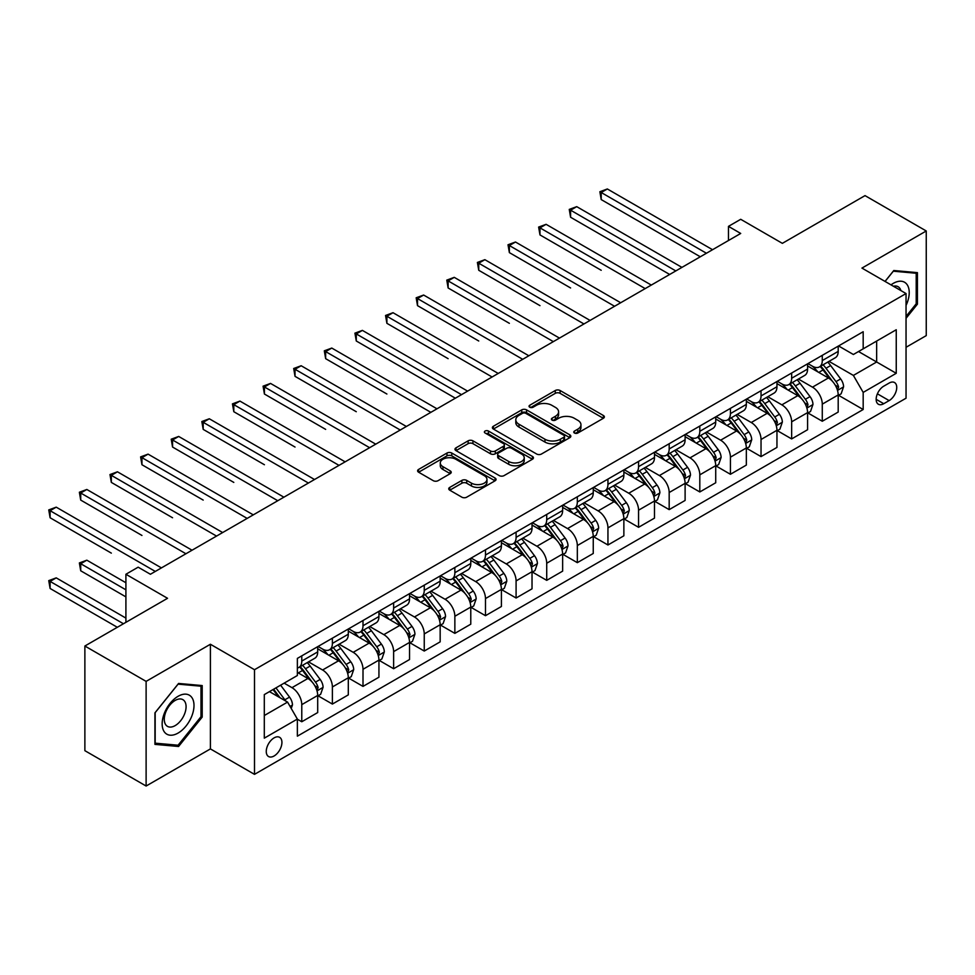 <?xml version="1.0" encoding="UTF-8"?>
<svg xmlns="http://www.w3.org/2000/svg" width="975" height="975" viewBox="0 0 975 975"><rect width="100%" height="100%" fill="white"/><g stroke="black" fill="none" stroke-linecap="round" stroke-linejoin="round"><path stroke-width="1.46" d="M574.458 433.022A2.377 1.377 0 0 0 577.822 433.022L603.379 418.275A3.4 1.962 0 0 0 604.366 416.886A3.4 1.962 0 0 0 603.379 415.496L560.101 390.512A3.4 1.962 0 0 0 555.287 390.512L529.742 405.259A2.377 1.377 0 0 0 529.047 406.234A2.377 1.377 0 0 0 529.742 407.209A2.377 1.377 0 0 0 533.106 407.209L536.408 405.295A10.883 6.277 0 0 1 551.801 405.295L555.409 407.379A10.883 6.277 0 0 1 558.59 411.816A10.883 6.277 0 0 1 555.409 416.264L552.106 418.178A2.377 1.377 0 0 0 551.399 419.14A2.377 1.377 0 0 0 552.106 420.115A2.377 1.377 0 0 0 555.47 420.115L558.773 418.202A10.883 6.277 0 0 1 574.165 418.202L577.773 420.286A10.883 6.277 0 0 1 580.954 424.734A10.883 6.277 0 0 1 577.773 429.171L574.458 431.084A2.377 1.377 0 0 0 573.763 432.059A2.377 1.377 0 0 0 574.458 433.022L574.458 431.084M274.097 755.978A11.091 6.398 120 0 0 281.336 746.204A11.091 6.398 120 0 0 279.642 737.332A11.091 6.398 120 0 0 274.097 737.88A11.091 6.398 120 0 0 266.858 747.642A11.091 6.398 120 0 0 268.552 756.527A11.091 6.398 120 0 0 274.097 755.978M449.743 487.403A3.4 1.962 0 0 0 448.744 488.792A3.4 1.962 0 0 0 449.743 490.181L461.882 497.189A3.4 1.962 0 0 0 466.696 497.189L495.056 480.809A3.4 1.962 0 0 0 496.056 479.42A3.4 1.962 0 0 0 495.056 478.03L451.778 453.046A3.4 1.962 0 0 0 446.977 453.046L418.604 469.426A3.4 1.962 0 0 0 417.605 470.815A3.4 1.962 0 0 0 418.604 472.205L433.266 480.675A3.4 1.962 0 0 0 438.08 480.675L450.218 473.655A3.4 1.962 0 0 0 451.218 472.278A3.4 1.962 0 0 0 450.218 470.888L442.955 466.684A9.092 5.253 0 0 1 440.286 462.967A9.092 5.253 0 0 1 445.904 458.116A9.092 5.253 0 0 1 455.812 459.262L484.307 475.702A9.092 5.253 0 0 1 486.964 479.42A9.092 5.253 0 0 1 481.345 484.27A9.092 5.253 0 0 1 471.437 483.137L466.696 480.395A3.4 1.962 0 0 0 461.882 480.395L449.743 487.403L449.743 490.181M906.043 347.283L926.25 335.619L926.25 230.978L865.02 195.622L782.352 243.348L740.707 219.302L728.459 226.371L740.707 233.452L150.406 574.263L138.157 567.182L125.909 574.263L125.909 622.342M146.116 681.379L146.116 786.033L210.405 748.91L210.405 644.256L146.116 681.379L84.874 646.023L167.542 598.297L125.909 574.263M210.405 644.256L254.499 669.715L906.043 293.548L906.043 398.202L254.499 774.357L254.499 669.715M926.25 230.978L861.949 268.088L906.043 293.548M536.652 454.021A3.4 1.962 0 0 0 541.466 454.021L569.839 437.641A3.4 1.962 0 0 0 570.826 436.252A3.4 1.962 0 0 0 569.839 434.862L526.561 409.878A3.4 1.962 0 0 0 521.747 409.878L493.374 426.258A3.4 1.962 0 0 0 492.387 427.647A3.4 1.962 0 0 0 493.374 429.037L536.652 454.021M486.038 433.534A2.377 1.377 0 0 1 488.451 433.875L488.451 431.048L532.447 456.446A3.4 1.962 0 0 1 533.447 457.836A3.4 1.962 0 0 1 532.447 459.225L504.075 475.605A3.4 1.962 0 0 1 499.273 475.605L455.995 450.621L455.995 447.842A3.4 1.962 0 0 0 454.996 449.231A3.4 1.962 0 0 0 455.995 450.621M455.995 447.842L468.134 440.834A3.4 1.962 0 0 1 472.936 440.834L490.498 450.962A3.4 1.962 0 0 0 495.3 450.962L503.356 446.318A3.4 1.962 0 0 0 504.355 444.929A3.4 1.962 0 0 0 503.356 443.54L485.087 432.985A2.377 1.377 0 0 1 484.392 432.023A2.377 1.377 0 0 1 485.855 430.743A2.377 1.377 0 0 1 488.451 431.048M146.116 786.033L84.874 750.677L84.874 646.023M889.139 383.065L883.752 386.173A10.737 6.203 120 0 0 876.732 395.643A10.737 6.203 120 0 0 878.39 404.247A10.737 6.203 120 0 0 883.752 403.711L889.139 400.603A10.737 6.203 120 0 0 896.159 391.133A10.737 6.203 120 0 0 894.514 382.529A10.737 6.203 120 0 0 889.139 383.065M838.561 345.942L853.381 354.498L863.18 348.843L863.18 331.732L297.363 658.405L297.363 675.517L264.298 694.602L264.298 738.16L297.363 719.062L297.363 736.174L863.18 409.512L863.18 392.401L853.381 375.424L829.03 361.372M863.18 348.843L896.244 329.745L896.244 373.303L863.18 392.401M210.405 748.91L254.499 774.357M728.459 226.371L728.459 240.52M858.524 351.524L876.647 361.993L876.647 341.067L896.244 329.745M853.381 375.424L876.647 361.993L896.244 373.303M264.298 715.528L287.564 702.098L269.441 691.628M297.363 719.209L301.775 721.756L301.775 704.645A13.857 7.995 -120 0 0 291.976 687.668L284.139 683.146M301.775 721.756L317.692 712.567L317.692 695.455A13.857 7.995 -120 0 0 307.893 678.478L297.363 672.397M318.057 695.809L332.39 704.072L332.39 686.961A13.857 7.995 -120 0 0 322.591 669.996L308.527 661.879M332.39 704.072L348.307 694.882L348.307 677.771A13.857 7.995 -120 0 0 338.52 660.806L317.692 648.789M348.684 678.125L363.005 686.4L363.005 669.289A13.857 7.995 -120 0 0 353.206 652.324L339.142 644.195M363.005 686.4L378.934 677.211L378.934 660.099A13.857 7.995 -120 0 0 369.135 643.122L348.307 631.105M379.299 660.453L393.632 668.728L393.632 651.617A13.857 7.995 -120 0 0 383.833 634.64L369.757 626.523M393.632 668.728L409.549 659.527L409.549 642.415A13.857 7.995 -120 0 0 399.75 625.45L378.934 613.433M409.914 642.769L424.247 651.044L424.247 633.933A13.857 7.995 -120 0 0 414.448 616.968L400.384 608.839M424.247 651.044L440.164 641.855L440.164 624.743A13.857 7.995 -120 0 0 430.365 607.778L409.549 595.749M440.529 625.097L454.862 633.372L454.862 616.261A13.857 7.995 -120 0 0 445.063 599.284L430.999 591.167M454.862 633.372L470.779 624.183L470.779 607.072A13.857 7.995 -120 0 0 460.98 590.094L440.164 578.077M471.144 607.425L485.477 615.688L485.477 598.577A13.857 7.995 -120 0 0 475.678 581.612L461.614 573.495M485.477 615.688L501.406 606.499L501.406 589.388A13.857 7.995 -120 0 0 491.607 572.423L470.779 560.406M501.772 589.741L516.092 598.016L516.092 580.905A13.857 7.995 -120 0 0 506.293 563.94L492.229 555.811M516.092 598.016L532.021 588.827L532.021 571.716A13.857 7.995 -120 0 0 522.222 554.738L501.406 542.722M532.387 572.069L546.719 580.344L546.719 563.233A13.857 7.995 -120 0 0 536.92 546.256L522.844 538.139M546.719 580.344L562.636 571.143L562.636 554.032A13.857 7.995 -120 0 0 552.837 537.067L532.021 525.05M563.002 554.385L577.334 562.66L577.334 545.549A13.857 7.995 -120 0 0 567.535 528.584L553.471 520.455M577.334 562.66L593.251 553.471L593.251 536.36A13.857 7.995 -120 0 0 583.452 519.395L562.636 507.366M593.617 536.713L607.949 544.988L607.949 527.877A13.857 7.995 -120 0 0 598.15 510.9L584.086 502.783M607.949 544.988L623.866 535.799L623.866 518.688A13.857 7.995 -120 0 0 614.067 501.711L593.251 489.694M624.244 519.041L638.564 527.304L638.564 510.193A13.857 7.995 -120 0 0 628.765 493.228L614.701 485.111M638.564 527.304L654.493 518.115L654.493 501.004A13.857 7.995 -120 0 0 644.694 484.039L623.866 472.01M654.859 501.357L669.179 509.633L669.179 492.521A13.857 7.995 -120 0 0 659.392 475.556L645.316 467.427M669.179 509.633L685.108 500.443L685.108 483.332A13.857 7.995 -120 0 0 675.309 466.355L654.493 454.338M685.474 483.685L699.806 491.961L699.806 474.849A13.857 7.995 -120 0 0 690.007 457.872L675.943 449.755M699.806 491.961L715.723 482.759L715.723 465.648A13.857 7.995 -120 0 0 705.924 448.683L685.108 436.666M716.089 466.001L730.421 474.277L730.421 457.165A13.857 7.995 -120 0 0 720.622 440.2L706.558 432.071M730.421 474.277L746.338 465.087L746.338 447.976A13.857 7.995 -120 0 0 736.539 430.999L715.723 418.982M746.704 448.329L761.036 456.605L761.036 439.493A13.857 7.995 -120 0 0 751.237 422.516L737.173 414.399M761.036 456.605L776.953 447.415L776.953 430.292A13.857 7.995 -120 0 0 767.167 413.327L746.338 401.31M777.331 430.658L791.651 438.921L791.651 421.809A13.857 7.995 -120 0 0 781.852 404.844L767.788 396.715M791.651 438.921L807.58 429.731L807.58 412.62A13.857 7.995 -120 0 0 797.782 395.655L776.953 383.626M807.946 412.973L822.278 421.249L822.278 404.138A13.857 7.995 -120 0 0 812.48 387.16L798.403 379.043M822.278 421.249L838.195 412.059L838.195 394.948A13.857 7.995 -120 0 0 828.397 377.971L807.58 365.954M807.946 363.614L812.48 366.234A13.857 7.995 -120 0 0 819.402 366.917A13.857 7.995 -120 0 0 822.278 360.579L822.278 355.351M777.331 381.298L781.852 383.918A13.857 7.995 -120 0 0 788.787 384.601A13.857 7.995 -120 0 0 791.651 378.251L791.651 373.023M746.704 398.97L751.237 401.59A13.857 7.995 -120 0 0 758.172 402.273A13.857 7.995 -120 0 0 761.036 395.935L761.036 390.695M716.089 416.654L720.622 419.262A13.857 7.995 -120 0 0 727.545 419.957A13.857 7.995 -120 0 0 730.421 413.607L730.421 408.379M685.474 434.326L690.007 436.946A13.857 7.995 -120 0 0 696.93 437.629A13.857 7.995 -120 0 0 699.806 431.291L699.806 426.051M654.859 452.01L659.392 454.618A13.857 7.995 -120 0 0 666.315 455.313A13.857 7.995 -120 0 0 669.179 448.963L669.179 443.735M624.244 469.682L628.765 472.302A13.857 7.995 -120 0 0 635.7 472.985A13.857 7.995 -120 0 0 638.564 466.635L638.564 461.407M593.617 487.354L598.15 489.974A13.857 7.995 -120 0 0 605.085 490.657A13.857 7.995 -120 0 0 607.949 484.319L607.949 479.091M563.002 505.038L567.535 507.646A13.857 7.995 -120 0 0 574.458 508.341A13.857 7.995 -120 0 0 577.334 501.991L577.334 496.763M532.387 522.71L536.92 525.33A13.857 7.995 -120 0 0 543.843 526.013A13.857 7.995 -120 0 0 546.719 519.675L546.719 514.434M501.772 540.394L506.293 543.002A13.857 7.995 -120 0 0 513.228 543.697A13.857 7.995 -120 0 0 516.092 537.347L516.092 532.118M471.144 558.066L475.678 560.686A13.857 7.995 -120 0 0 482.613 561.368A13.857 7.995 -120 0 0 485.477 555.031L485.477 549.79M440.529 575.737L445.063 578.358A13.857 7.995 -120 0 0 451.998 579.04A13.857 7.995 -120 0 0 454.862 572.703L454.862 567.474M409.914 593.422L414.448 596.042A13.857 7.995 -120 0 0 421.371 596.724A13.857 7.995 -120 0 0 424.247 590.375L424.247 585.146M379.299 611.093L383.833 613.714A13.857 7.995 -120 0 0 390.756 614.396A13.857 7.995 -120 0 0 393.632 608.059L393.632 602.818M348.684 628.777L353.206 631.386A13.857 7.995 -120 0 0 360.141 632.08A13.857 7.995 -120 0 0 363.005 625.731L363.005 620.502M318.057 646.449L322.591 649.07A13.857 7.995 -120 0 0 329.526 649.752A13.857 7.995 -120 0 0 332.39 643.415L332.39 638.174M838.561 395.302L863.18 409.512M819.402 366.917L835.319 357.727A13.857 7.995 -120 0 0 838.195 351.39L838.195 346.149M788.787 384.601L804.704 375.412A13.857 7.995 -120 0 0 807.58 369.062L807.58 363.833M758.172 402.273L774.089 393.083A13.857 7.995 -120 0 0 776.953 386.746L776.953 381.505M727.545 419.957L743.474 410.755A13.857 7.995 -120 0 0 746.338 404.418L746.338 399.189M696.93 437.629L712.859 428.439A13.857 7.995 -120 0 0 715.723 422.09L715.723 416.861M666.315 455.313L682.232 446.111A13.857 7.995 -120 0 0 685.108 439.774L685.108 434.545M635.7 472.985L651.617 463.795A13.857 7.995 -120 0 0 654.493 457.446L654.493 452.217M605.085 490.657L621.002 481.467A13.857 7.995 -120 0 0 623.866 475.13L623.866 469.889M574.458 508.341L590.387 499.151A13.857 7.995 -120 0 0 593.251 492.802L593.251 487.573M543.843 526.013L559.772 516.823A13.857 7.995 -120 0 0 562.636 510.486L562.636 505.245M513.228 543.697L529.145 534.495A13.857 7.995 -120 0 0 532.021 528.158L532.021 522.929M482.613 561.368L498.53 552.179A13.857 7.995 -120 0 0 501.406 545.829L501.406 540.601M451.998 579.04L467.915 569.851A13.857 7.995 -120 0 0 470.779 563.513L470.779 558.273M421.371 596.724L437.3 587.535A13.857 7.995 -120 0 0 440.164 581.185L440.164 575.957M390.756 614.396L406.673 605.207A13.857 7.995 -120 0 0 409.549 598.869L409.549 593.629M360.141 632.08L376.058 622.879A13.857 7.995 -120 0 0 378.934 616.541L378.934 611.313M329.526 649.752L345.442 640.563A13.857 7.995 -120 0 0 348.307 634.213L348.307 628.985M297.363 667.985A13.857 7.995 -120 0 0 298.898 667.424L314.827 658.235A13.857 7.995 -120 0 0 317.692 651.897L317.692 646.657M298.898 667.424A13.857 7.995 -120 0 0 301.775 661.087L301.775 655.858M287.564 702.098L297.363 719.062M906.043 318.313L917.426 304.151L917.426 272.634L893.795 270.514L885.032 281.422M154.928 744.376L178.571 746.484L202.203 717.076L202.203 685.559L178.571 683.451L154.928 712.859L154.928 744.376M916.207 303.432L917.426 304.151M200.984 716.369L202.203 717.076M176.073 745.046L178.571 746.484M575.408 433.363L577.773 431.998A10.883 6.277 0 0 0 580.954 427.562L580.954 424.734M558.59 411.816L558.59 414.655A10.883 6.277 0 0 1 555.409 419.092L553.057 420.457M603.33 418.299L560.101 393.339A3.4 1.962 0 0 0 555.287 393.339L530.692 407.538M569.79 437.665L526.561 412.705A3.4 1.962 0 0 0 521.747 412.705L493.423 429.061M563.818 437.227A2.377 1.377 0 0 0 564.525 436.252A2.377 1.377 0 0 0 563.818 435.277L525.83 413.351A2.377 1.377 0 0 0 522.466 413.351L518.98 415.362A10.883 6.277 0 0 0 515.799 419.798A10.883 6.277 0 0 0 518.98 424.247L544.952 439.237A10.883 6.277 0 0 0 560.332 439.237L563.818 437.227L563.818 440.054A2.377 1.377 0 0 0 564.525 439.079L564.525 436.252M515.799 419.798L515.799 422.626A10.883 6.277 0 0 0 518.98 427.074L518.98 424.247M563.818 440.054L560.332 442.065A10.883 6.277 0 0 1 544.952 442.065L518.98 427.074M456.032 450.645L468.134 443.662L468.134 440.834M504.355 444.929L504.355 447.757A3.4 1.962 0 0 1 503.356 449.146L495.3 453.789A3.4 1.962 0 0 1 490.498 453.789L472.936 443.662A3.4 1.962 0 0 0 468.134 443.662M488.451 433.875L532.399 459.249M508.706 461.48A9.092 5.253 0 0 0 518.615 462.613A9.092 5.253 0 0 0 524.233 457.763A9.092 5.253 0 0 0 521.564 454.058L511.534 448.256A3.4 1.962 0 0 0 506.72 448.256L498.664 452.912A3.4 1.962 0 0 0 497.677 454.301A3.4 1.962 0 0 0 498.664 455.691L508.706 461.48L508.706 464.307A9.092 5.253 0 0 0 518.615 465.453A9.092 5.253 0 0 0 524.233 460.59L524.233 457.763M497.677 454.301L497.677 457.129A3.4 1.962 0 0 0 498.664 458.518L498.664 455.691M508.706 464.307L498.664 458.518M486.964 479.42L486.964 482.247A9.092 5.253 0 0 1 481.345 487.098A9.092 5.253 0 0 1 471.437 485.964L466.696 483.222A3.4 1.962 0 0 0 461.882 483.222L449.792 490.206M440.286 462.967L440.286 465.806A9.092 5.253 0 0 0 442.955 469.511L442.955 466.684M450.218 470.888L450.218 473.655L442.955 469.511M495.02 480.833L451.778 455.873A3.4 1.962 0 0 0 446.977 455.873L418.653 472.229M838.195 395.509L841.132 393.815L843.582 386.746A9.177 5.302 -120 0 0 840.657 378.922L830.639 365.564A26.496 15.295 -120 0 0 827.751 362.103M817.793 371.853A26.496 15.295 -120 0 0 812.37 366.173M837.354 389.89L838.622 387.136A9.177 5.302 -120 0 0 836.002 381.615L825.996 368.258A26.496 15.295 -120 0 0 823.095 364.784M820.633 366.21A21.998 12.699 60 0 1 824.241 370.317L832.711 381.627M601.209 270.282L539.979 234.926L539.979 227.858L546.097 224.323L651.3 285.066M820.158 366.49A26.496 15.295 60 0 1 823.046 369.952L829.701 378.836M706.412 253.244L601.209 192.502L607.34 188.967L712.542 249.71M700.294 256.778L601.209 199.582L601.209 192.502L599.869 191.734L607.34 188.967M601.209 199.582L599.869 191.734M807.58 413.181L810.517 411.487L812.967 404.418A9.177 5.302 -120 0 0 810.03 396.606L800.024 383.236A26.496 15.295 -120 0 0 797.136 379.775M787.178 389.537A26.496 15.295 -120 0 0 781.755 383.857M806.739 407.562L808.007 404.808A9.177 5.302 -120 0 0 805.387 399.287L795.368 385.929A26.496 15.295 -120 0 0 792.48 382.468M790.018 383.894A21.998 12.699 60 0 1 793.626 387.989L802.096 399.299M570.594 287.966L509.364 252.61L509.364 245.542L515.482 242.007L620.685 302.738M789.543 384.162A26.496 15.295 60 0 1 792.431 387.623L799.086 396.508M776.953 430.865L779.902 429.171L782.352 422.09A9.177 5.302 -120 0 0 779.415 414.278L769.409 400.92A26.496 15.295 -120 0 0 766.521 397.459M756.563 407.209A26.496 15.295 -120 0 0 751.14 401.529M776.124 425.246L777.392 422.492A9.177 5.302 -120 0 0 774.759 416.971L764.753 403.601A26.496 15.295 -120 0 0 761.865 400.14M759.403 401.566A21.998 12.699 60 0 1 763.011 405.673L771.481 416.983M539.979 305.638L478.749 270.282L478.749 263.213L484.867 259.679L590.07 320.422M758.928 401.834A26.496 15.295 60 0 1 761.816 405.308L768.471 414.18M746.338 448.537L749.275 446.842L751.725 439.774A9.177 5.302 -120 0 0 748.8 431.949L738.794 418.592A26.496 15.295 -120 0 0 735.906 415.131M725.948 424.881A26.496 15.295 -120 0 0 720.525 419.213M745.509 442.918L746.777 440.164A9.177 5.302 -120 0 0 744.144 434.643L734.138 421.285A26.496 15.295 -120 0 0 731.25 417.824M728.776 419.238A21.998 12.699 60 0 1 732.396 423.345L740.866 434.655M509.364 323.322L448.122 287.966L448.122 280.897L454.253 277.351L559.455 338.093M728.301 419.518A26.496 15.295 60 0 1 731.201 422.979L737.856 431.864M675.797 270.916L570.594 210.186L576.725 206.651L681.927 267.382M669.679 274.462L570.594 217.254L570.594 210.186L569.254 209.406L576.725 206.651M570.594 217.254L569.254 209.406M645.182 288.6L538.627 227.077L546.097 224.323M539.979 234.926L538.627 227.077M614.567 306.272L508.012 244.762L515.482 242.007M509.364 252.61L508.012 244.762M715.723 466.221L718.66 464.514L721.11 457.446A9.177 5.302 -120 0 0 718.185 449.633L708.179 436.276A26.496 15.295 -120 0 0 705.278 432.815M695.333 442.565A26.496 15.295 -120 0 0 689.898 436.885M714.882 460.59L716.15 457.836A9.177 5.302 -120 0 0 713.529 452.315L703.523 438.957A26.496 15.295 -120 0 0 700.623 435.496M698.161 436.922A21.998 12.699 60 0 1 701.768 441.029L710.239 452.327M478.749 340.994L417.507 305.638L417.507 298.569L423.638 295.035L528.828 355.765M697.686 437.19A26.496 15.295 60 0 1 700.586 440.651L707.228 449.536M583.94 323.956L477.397 262.433L484.867 259.679M478.749 270.282L477.397 262.433M906.043 305.431A22.51 13.004 120 0 0 907.091 284.603A22.51 13.004 120 0 0 891.016 284.871M900.888 290.574A15.417 8.897 120 0 0 899.852 288.332A15.417 8.897 120 0 0 898.109 286.723A15.417 8.897 120 0 0 893.392 286.248M893.258 271.184L916.207 273.256L916.207 303.798L906.043 316.436M914.684 272.378L916.207 273.256M885.081 281.446L893.307 271.221M178.084 696.296A22.51 13.004 120 0 0 162.155 723.877A22.51 13.004 120 0 0 178.084 733.066A22.51 13.004 120 0 0 194.001 705.486A22.51 13.004 120 0 0 178.084 696.296M175.183 700.428A15.417 8.897 120 0 0 165.104 714.005A15.417 8.897 120 0 0 167.468 726.363A15.417 8.897 120 0 0 175.183 725.595A15.417 8.897 120 0 0 185.25 712.018A15.417 8.897 120 0 0 182.886 699.66A15.417 8.897 120 0 0 175.183 700.428M200.984 716.735L178.084 745.217L155.171 743.169L155.171 712.64L178.084 684.145L200.984 686.193L200.984 716.735M199.461 685.315L200.984 686.193M685.108 483.893L688.045 482.198L690.495 475.13A9.177 5.302 -120 0 0 687.57 467.305L677.552 453.948A26.496 15.295 -120 0 0 674.663 450.487M664.706 460.237A26.496 15.295 -120 0 0 659.283 454.557M684.267 478.274L685.535 475.52A9.177 5.302 -120 0 0 682.914 469.999L672.896 456.641A26.496 15.295 -120 0 0 670.008 453.168M667.546 454.594A21.998 12.699 60 0 1 671.153 458.701L679.624 470.011M448.122 358.666L386.892 323.322L386.892 316.241L393.01 312.707L498.213 373.449M667.071 454.874A26.496 15.295 60 0 1 669.959 458.335L676.613 467.22M654.493 501.577L657.43 499.87L659.88 492.802A9.177 5.302 -120 0 0 656.943 484.989L646.937 471.632A26.496 15.295 -120 0 0 644.048 468.158M634.091 477.921A26.496 15.295 -120 0 0 628.668 472.241M653.652 495.946L654.92 493.192A9.177 5.302 -120 0 0 652.287 487.671L642.281 474.313A26.496 15.295 -120 0 0 639.393 470.852M636.931 472.278A21.998 12.699 60 0 1 640.538 476.385L649.009 487.683M417.507 376.35L455.349 398.202M636.456 472.546A26.496 15.295 60 0 1 639.344 476.007L645.998 484.892M623.866 519.248L626.815 517.554L629.253 510.486A9.177 5.302 -120 0 0 626.328 502.661L616.322 489.304A26.496 15.295 -120 0 0 613.433 485.842M603.476 495.592A26.496 15.295 -120 0 0 598.053 489.913M623.037 513.63L624.305 510.876A9.177 5.302 -120 0 0 621.672 505.355L611.666 491.985A26.496 15.295 -120 0 0 608.778 488.524M606.304 489.95A21.998 12.699 60 0 1 609.923 494.057L618.394 505.367M386.892 394.022L325.65 358.666L325.65 351.597L331.78 348.063L436.983 408.805M605.841 490.23A26.496 15.295 60 0 1 608.729 493.691L615.383 502.564M593.251 536.92L596.188 535.226L598.638 528.158A9.177 5.302 -120 0 0 595.713 520.345L585.707 506.976A26.496 15.295 -120 0 0 582.806 503.514M572.861 513.277A26.496 15.295 -120 0 0 567.438 507.597M592.422 531.302L593.69 528.548A9.177 5.302 -120 0 0 591.057 523.027L581.051 509.669A26.496 15.295 -120 0 0 578.163 506.208M575.689 507.622A21.998 12.699 60 0 1 579.308 511.729L587.767 523.039M356.277 411.706L295.035 376.35L295.035 369.281L301.165 365.747L406.368 426.477M575.213 507.902A26.496 15.295 60 0 1 578.114 511.363L584.768 520.248M562.636 554.604L565.573 552.91L568.023 545.829A9.177 5.302 -120 0 0 565.098 538.017L555.08 524.66A26.496 15.295 -120 0 0 552.191 521.198M542.246 530.948A26.496 15.295 -120 0 0 536.811 525.269M561.795 548.974L563.062 546.219A9.177 5.302 -120 0 0 560.442 540.698L550.436 527.341A26.496 15.295 -120 0 0 547.536 523.88M545.074 525.306A21.998 12.699 60 0 1 548.681 529.413L557.152 540.711M325.65 429.378L264.42 394.022L264.42 386.953L270.538 383.419L375.741 444.161M544.598 525.574A26.496 15.295 60 0 1 547.487 529.035L554.141 537.92M553.325 341.628L446.782 280.118L454.253 277.351M448.122 287.966L446.782 280.118M522.71 359.312L416.167 297.789L423.638 295.035M417.507 305.638L416.167 297.789M492.095 376.984L385.539 315.473L393.01 312.707M386.892 323.322L385.539 315.473M461.48 394.656L356.277 333.925L362.395 330.391L467.598 391.121M455.349 398.19L356.277 340.994L356.277 333.925L354.924 333.145L362.395 330.391M356.277 340.994L354.924 333.145M430.852 412.34L324.309 350.817L331.78 348.063M325.65 358.666L324.309 350.817M532.021 572.276L534.958 570.582L537.408 563.513A9.177 5.302 -120 0 0 534.471 555.689L524.465 542.332A26.496 15.295 -120 0 0 521.576 538.87M511.619 548.62A26.496 15.295 -120 0 0 506.196 542.941M531.18 566.658L532.447 563.903A9.177 5.302 -120 0 0 529.827 558.383L519.809 545.025A26.496 15.295 -120 0 0 516.921 541.564M514.459 542.977A21.998 12.699 60 0 1 518.066 547.085L526.537 558.395M295.035 447.05L233.805 411.706L233.805 404.625L239.923 401.091L345.126 461.833M513.983 543.258A26.496 15.295 60 0 1 516.872 546.719L523.526 555.604M400.237 430.012L293.694 368.501L301.165 365.747M295.035 376.35L293.694 368.501M501.406 589.96L504.343 588.254L506.793 581.185A9.177 5.302 -120 0 0 503.856 573.373L493.85 560.016A26.496 15.295 -120 0 0 490.961 556.542M481.004 566.304A26.496 15.295 -120 0 0 475.581 560.625M500.565 584.33L501.832 581.575A9.177 5.302 -120 0 0 499.2 576.054L489.194 562.697A26.496 15.295 -120 0 0 486.306 559.236M483.844 560.662A21.998 12.699 60 0 1 487.451 564.769L495.922 576.067M264.42 464.734L203.19 429.378L203.19 422.309L209.308 418.775L314.511 479.505M483.368 560.93A26.496 15.295 60 0 1 486.257 564.391L492.911 573.276M369.622 447.696L263.067 386.173L270.538 383.419M264.42 394.022L263.067 386.173M470.779 607.632L473.728 605.938L476.166 598.869A9.177 5.302 -120 0 0 473.241 591.045L463.235 577.688A26.496 15.295 -120 0 0 460.346 574.226M450.389 583.976A26.496 15.295 -120 0 0 444.966 578.297M469.95 602.014L471.217 599.259A9.177 5.302 -120 0 0 468.585 593.738L458.579 580.369A26.496 15.295 -120 0 0 455.691 576.908M453.217 578.333A21.998 12.699 60 0 1 456.836 582.441L465.307 593.751M233.805 482.406L172.563 447.05L172.563 439.981L178.693 436.447L283.896 497.189M452.753 578.614A26.496 15.295 60 0 1 455.642 582.075L462.296 590.947M339.008 465.367L232.452 403.857L239.923 401.091M233.805 411.706L232.452 403.857M440.164 625.304L443.101 623.61L445.551 616.541A9.177 5.302 -120 0 0 442.626 608.729L432.62 595.359A26.496 15.295 -120 0 0 429.719 591.898M419.774 601.66A26.496 15.295 -120 0 0 414.351 595.981M439.323 619.686L440.602 616.931A9.177 5.302 -120 0 0 437.97 611.41L427.964 598.053A26.496 15.295 -120 0 0 425.076 594.592M422.602 596.018A21.998 12.699 60 0 1 426.209 600.112L434.679 611.423M203.19 500.09L141.948 464.734L141.948 457.665L148.078 454.131L253.281 514.861M422.126 596.286A26.496 15.295 60 0 1 425.027 599.747L431.681 608.632M308.392 483.039L201.837 421.529L209.308 418.775M203.19 429.378L201.837 421.529M409.549 642.988L412.486 641.294L414.936 634.213A9.177 5.302 -120 0 0 412.011 626.401L401.992 613.043A26.496 15.295 -120 0 0 399.104 609.582M389.147 619.332A26.496 15.295 -120 0 0 383.723 613.653M408.708 637.37L409.975 634.615A9.177 5.302 -120 0 0 407.355 629.082L397.349 615.725A26.496 15.295 -120 0 0 394.448 612.263M391.987 613.689A21.998 12.699 60 0 1 395.594 617.797L404.064 629.094M172.563 517.762L111.333 482.406L111.333 475.337L117.451 471.803L222.653 532.545M391.511 613.957A26.496 15.295 60 0 1 394.4 617.431L401.054 626.303M277.765 500.723L171.222 439.201L178.693 436.447M172.563 447.05L171.222 439.201M378.934 660.66L381.871 658.966L384.321 651.897A9.177 5.302 -120 0 0 381.383 644.073L371.378 630.715A26.496 15.295 -120 0 0 368.489 627.254M358.532 637.004A26.496 15.295 -120 0 0 353.108 631.337M378.093 655.042L379.36 652.287A9.177 5.302 -120 0 0 376.74 646.766L366.722 633.409A26.496 15.295 -120 0 0 363.833 629.947M361.372 631.361A21.998 12.699 60 0 1 364.979 635.468L373.449 646.778M141.948 535.446L80.718 500.09L80.718 493.009L86.836 489.474L192.038 550.217M360.896 631.642A26.496 15.295 60 0 1 363.785 635.103L370.439 643.987M247.15 518.395L140.607 456.885L148.078 454.131M141.948 464.734L140.607 456.885M216.535 536.079L109.98 474.557L117.451 471.803M111.333 482.406L109.98 474.557M348.307 678.344L351.256 676.638L353.706 669.569A9.177 5.302 -120 0 0 350.768 661.757L340.763 648.399A26.496 15.295 -120 0 0 337.874 644.938M327.917 654.688A26.496 15.295 -120 0 0 322.493 649.009M347.478 672.713L348.745 669.959A9.177 5.302 -120 0 0 346.113 664.438L336.107 651.081A26.496 15.295 -120 0 0 333.218 647.619M330.757 649.045A21.998 12.699 60 0 1 334.364 653.152L342.834 664.45M111.333 553.117L50.103 517.762L50.103 510.693L56.221 507.158L161.423 567.889M330.281 649.313A26.496 15.295 60 0 1 333.17 652.775L339.824 661.659M317.692 696.016L320.629 694.322L323.078 687.253A9.177 5.302 -120 0 0 320.153 679.429L310.147 666.071A26.496 15.295 -120 0 0 307.259 662.61M316.863 690.398L318.13 687.643A9.177 5.302 -120 0 0 315.498 682.122L305.492 668.765A26.496 15.295 -120 0 0 302.603 665.291M300.129 666.717A21.998 12.699 60 0 1 303.749 670.824L312.219 682.134M125.909 582.745L86.836 560.186L80.718 563.721L80.718 570.789L125.909 596.883M299.666 666.997A26.496 15.295 60 0 1 302.555 670.459L309.209 679.343M80.718 570.789L79.365 562.941L125.909 589.814M79.365 562.941L86.836 560.186M185.92 553.751L79.365 492.241L86.836 489.474M80.718 500.09L79.365 492.241M291.245 708.459L292.463 704.925A9.177 5.302 -120 0 0 289.538 697.113L280.605 685.193M125.909 618.101L56.221 577.87L50.103 581.405L50.103 588.473L117.329 627.291M285.712 701.025A9.177 5.302 -120 0 0 284.883 699.794L275.949 687.875M273.646 689.203L280.069 697.771M273.012 689.569L278.46 696.832M50.103 588.473L48.75 580.625L123.459 623.756M48.75 580.625L56.221 577.87M155.293 571.423L48.75 509.913L56.221 507.158M50.103 517.762L48.75 509.913M291.976 687.668L307.893 678.478M322.591 669.996L338.52 660.806M353.206 652.324L369.135 643.122M383.833 634.64L399.75 625.45M414.448 616.968L430.365 607.778M445.063 599.284L460.98 590.094M475.678 581.612L491.607 572.423M506.293 563.94L522.222 554.738M536.92 546.256L552.837 537.067M567.535 528.584L583.452 519.395M598.15 510.9L614.067 501.711M628.765 493.228L644.694 484.039M659.392 475.556L675.309 466.355M690.007 457.872L705.924 448.683M720.622 440.2L736.539 430.999M751.237 422.516L767.167 413.327M781.852 404.844L797.782 395.655M812.48 387.16L828.397 377.971M822.278 360.579L838.195 351.39M822.278 404.138L838.195 394.948M791.651 421.809L807.58 412.62M791.651 378.251L807.58 369.062M761.036 439.493L776.953 430.292M761.036 395.935L776.953 386.746M730.421 457.165L746.338 447.976M730.421 413.607L746.338 404.418M699.806 474.849L715.723 465.648M699.806 431.291L715.723 422.09M669.179 492.521L685.108 483.332M669.179 448.963L685.108 439.774M638.564 510.193L654.493 501.004M638.564 466.635L654.493 457.446M607.949 527.877L623.866 518.688M607.949 484.319L623.866 475.13M577.334 545.549L593.251 536.36M577.334 501.991L593.251 492.802M546.719 563.233L562.636 554.032M546.719 519.675L562.636 510.486M516.092 580.905L532.021 571.716M516.092 537.347L532.021 528.158M485.477 598.577L501.406 589.388M485.477 555.031L501.406 545.829M454.862 616.261L470.779 607.072M454.862 572.703L470.779 563.513M424.247 633.933L440.164 624.743M424.247 590.375L440.164 581.185M393.632 651.617L409.549 642.415M393.632 608.059L409.549 598.869M363.005 669.289L378.934 660.099M363.005 625.731L378.934 616.541M332.39 686.961L348.307 677.771M332.39 643.415L348.307 634.213M301.775 704.645L317.692 695.455M301.775 661.087L317.692 651.897M877.39 393.815L889.139 400.603M876.159 399.323L883.752 403.711M577.773 431.998L577.773 429.171M552.106 420.115L552.106 418.178M555.409 419.092L555.409 416.264M529.742 407.209L529.742 405.259M555.287 393.339L555.287 390.512M560.101 393.339L560.101 390.512M603.379 418.275L603.379 415.496M493.374 429.037L493.374 426.258M521.747 412.705L521.747 409.878M526.561 412.705L526.561 409.878M569.839 437.641L569.839 434.862M544.952 442.065L544.952 439.237M560.332 442.065L560.332 439.237M472.936 443.662L472.936 440.834M490.498 453.789L490.498 450.962M495.3 453.789L495.3 450.962M503.356 449.146L503.356 446.318M532.447 459.225L532.447 456.446M461.882 483.222L461.882 480.395M466.696 483.222L466.696 480.395M471.437 485.964L471.437 483.137M418.604 472.205L418.604 469.426M446.977 455.873L446.977 453.046M451.778 455.873L451.778 453.046M495.056 480.809L495.056 478.03M837.513 390.39L843.521 386.917M825.996 368.258L830.639 365.564M818.768 372.413L823.046 369.952M836.002 381.615L840.657 378.922M835.27 385.198L838.622 387.136M806.886 408.062L812.906 404.601M795.368 385.929L800.024 383.236M788.153 390.097L792.431 387.623M805.387 399.287L810.03 396.606M804.655 402.87L808.007 404.808M776.271 425.746L782.291 422.273M764.753 403.601L769.409 400.92M757.538 407.769L761.816 405.308M774.759 416.971L779.415 414.278M774.04 420.554L777.392 422.492M745.656 443.418L751.664 439.944M734.138 421.285L738.794 418.592M726.923 425.453L731.201 422.979M744.144 434.643L748.8 431.949M743.413 438.226L746.777 440.164M715.041 461.102L721.049 457.628M703.523 438.957L708.179 436.276M696.308 443.125L700.586 440.651M713.529 452.315L718.185 449.633M712.798 455.898L716.15 457.836M684.426 478.774L690.434 475.3M672.896 456.641L677.552 453.948M665.681 460.797L669.959 458.335M682.914 469.999L687.57 467.305M682.183 473.582L685.535 475.52M653.798 496.458L659.819 492.984M642.281 474.313L646.937 471.632M635.066 478.481L639.344 476.007M652.287 487.671L656.943 484.989M651.568 491.254L654.92 493.192M623.183 514.13L629.204 510.656M611.666 491.985L616.322 489.304M604.451 496.153L608.729 493.691M621.672 505.355L626.328 502.661M620.953 508.938L624.305 510.876M592.568 531.802L598.577 528.328M581.051 509.669L585.707 506.976M573.836 513.837L578.114 511.363M591.057 523.027L595.713 520.345M590.326 526.61L593.69 528.548M561.953 549.486L567.962 546.012M550.436 527.341L555.08 524.66M543.209 531.509L547.487 529.035M560.442 540.698L565.098 538.017M559.711 544.294L563.062 546.219M531.326 567.158L537.347 563.684M519.809 545.025L524.465 542.332M512.594 549.193L516.872 546.719M529.827 558.383L534.471 555.689M529.096 561.966L532.447 563.903M500.711 584.842L506.732 581.368M489.194 562.697L493.85 560.016M481.979 566.865L486.257 564.391M499.2 576.054L503.856 573.373M498.481 579.638L501.832 581.575M470.096 602.513L476.105 599.04M458.579 580.369L463.235 577.688M451.364 584.537L455.642 582.075M468.585 593.738L473.241 591.045M467.866 597.322L471.217 599.259M439.481 620.185L445.49 616.724M427.964 598.053L432.62 595.359M420.749 602.221L425.027 599.747M437.97 611.41L442.626 608.729M437.239 614.993L440.602 616.931M408.866 637.869L414.875 634.396M397.349 615.725L401.992 613.043M390.122 619.893L394.4 617.431M407.355 629.082L412.011 626.401M406.624 632.678L409.975 634.615M378.239 655.541L384.26 652.068M366.722 633.409L371.378 630.715M359.507 637.577L363.785 635.103M376.74 646.766L381.383 644.073M376.009 650.349L379.36 652.287M347.624 673.225L353.645 669.752M336.107 651.081L340.763 648.399M328.892 655.249L333.17 652.775M346.113 664.438L350.768 661.757M345.394 668.021L348.745 669.959M317.009 690.897L323.018 687.424M305.492 668.765L310.147 666.071M298.277 672.921L302.555 670.459M315.498 682.122L320.153 679.429M314.767 685.705L318.13 687.643M290.075 706.448L292.402 705.108M284.883 699.794L289.538 697.113"/></g></svg>
